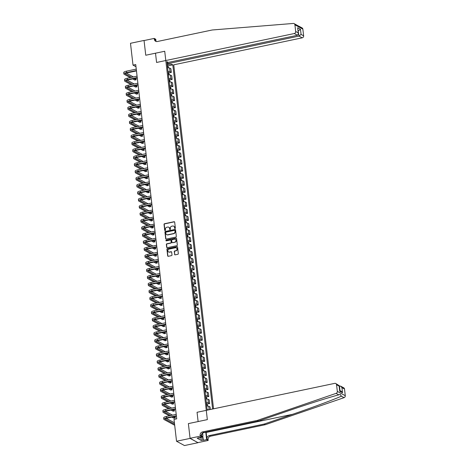 <?xml version="1.0" encoding="UTF-8"?>
<svg xmlns="http://www.w3.org/2000/svg" width="469" height="469" viewBox="0 0 469 469"><rect width="100%" height="100%" fill="white"/><g stroke="black" fill="none" stroke-linecap="round" stroke-linejoin="round"><path stroke-width="0.7" d="M175.031 228.509A0.405 0.369 -61.6 0 0 175.359 228.045L174.679 222.165A0.575 0.522 -61.6 0 0 174.087 221.726L164.508 223.736A0.575 0.522 -61.6 0 0 164.039 224.405L164.719 230.279A0.405 0.369 -61.6 0 0 165.135 230.59A0.405 0.369 -61.6 0 0 165.463 230.127L165.375 229.364A1.841 1.677 -61.6 0 1 166.876 227.236L167.673 227.066A1.841 1.677 -61.6 0 1 169.579 228.479L169.667 229.241A0.405 0.369 -61.6 0 0 170.083 229.552A0.405 0.369 -61.6 0 0 170.411 229.083L170.323 228.327A1.841 1.677 -61.6 0 1 171.824 226.199L172.621 226.029A1.841 1.677 -61.6 0 1 174.527 227.442L174.615 228.204A0.405 0.369 -61.6 0 0 175.031 228.509M174.568 254.409A0.575 0.522 -61.6 0 0 175.166 254.849L177.851 254.286A0.575 0.522 -61.6 0 0 178.32 253.623L177.563 247.093A0.575 0.522 -61.6 0 0 176.971 246.653L167.392 248.664A0.575 0.522 -61.6 0 0 166.923 249.326L167.679 255.857A0.575 0.522 -61.6 0 0 168.277 256.297L171.519 255.617A0.575 0.522 -61.6 0 0 171.988 254.954L171.666 252.158A0.575 0.522 -61.6 0 0 171.068 251.718L169.461 252.052A1.542 1.401 -61.6 0 1 167.884 250.382A1.542 1.401 -61.6 0 1 169.116 249.092L175.424 247.773A1.542 1.401 -61.6 0 1 176.995 249.444A1.542 1.401 -61.6 0 1 175.764 250.727L174.714 250.95A0.575 0.522 -61.6 0 0 174.245 251.619L174.785 254.526A0.575 0.522 -61.6 0 0 174.943 254.849M341.936 387.623L340.635 386.139L343.713 387.804A1.759 1.6 118.4 0 1 344.504 389.012L341.936 387.623L342.528 392.752L339.714 391.234L339.122 386.104L336.554 384.715A1.759 1.6 -61.6 0 0 334.731 383.366L197.056 412.286L198.129 421.561L188.374 423.607L190.086 438.404L176.537 441.253L184.487 445.55L198.035 442.701L190.074 438.292L188.374 423.607L207.345 419.626L164.725 51.256L145.753 55.236L155.509 53.19L156.582 62.459L294.256 33.539A1.759 1.6 -61.6 0 0 295.687 31.505L294.913 24.828A1.759 1.6 -61.6 0 0 293.295 23.45L212.228 29.987L157.35 41.512A2.931 2.667 118.4 0 1 154.313 39.267L154.219 38.417L144.053 40.557L145.753 55.236L144.042 40.44L130.488 43.289L133.014 65.132L135.981 66.733M176.537 441.253L174.011 419.409L176.719 418.84L135.729 64.564L133.014 65.132M175.863 237.079A0.575 0.522 -61.6 0 0 176.326 236.417L175.576 229.886A0.575 0.522 -61.6 0 0 174.978 229.447L165.399 231.457A0.575 0.522 -61.6 0 0 164.936 232.12L165.686 238.651A0.575 0.522 -61.6 0 0 166.284 239.09L175.863 237.079M176.567 238.487L177.323 245.017A0.575 0.522 -61.6 0 1 176.854 245.686L167.281 247.696A0.575 0.522 -61.6 0 1 166.683 247.251L166.36 244.46A0.575 0.522 -61.6 0 1 166.829 243.792L170.71 242.977A0.575 0.522 -61.6 0 0 171.179 242.315L170.968 240.462A0.575 0.522 -61.6 0 0 170.37 240.017L166.325 240.867A0.405 0.369 -61.6 0 1 165.915 240.427A0.405 0.369 -61.6 0 1 166.237 240.093L175.975 238.047A0.575 0.522 -61.6 0 1 176.567 238.487M213.547 408.821L173.747 64.822L302.206 37.837L298.993 36.101L298.12 30.819M167.058 63.163L168.183 62.371L166.888 61.668L207.204 410.152M168.031 65.865L172.791 64.863L171.496 64.159L167.204 64.417M172.791 64.863L212.615 409.021M190.086 438.404L198.035 442.701M168.465 64.153L168.394 63.538M168.846 72.912L171.332 72.39L170.909 68.726L169.608 68.023A2.345 0.598 173.4 0 0 167.603 67.858M169.661 79.959L172.146 79.437L171.724 75.773L170.423 75.069A2.345 0.598 173.4 0 0 168.418 74.905M170.476 87.005L172.961 86.478L172.539 82.814L171.238 82.116A2.345 0.598 173.4 0 0 169.233 81.952M171.291 94.052L173.776 93.524L173.354 89.86L172.053 89.163A2.345 0.598 173.4 0 0 170.048 88.999M172.105 101.093L174.591 100.571L174.169 96.907L172.868 96.204A2.345 0.598 173.4 0 0 170.863 96.045M172.92 108.14L175.406 107.618L174.984 103.954L173.682 103.25A2.345 0.598 173.4 0 0 171.677 103.092M173.735 115.186L176.221 114.665L175.799 111.001L174.497 110.297A2.345 0.598 173.4 0 0 172.492 110.139M174.55 122.233L177.042 121.711L176.614 118.047L175.318 117.344A2.345 0.598 173.4 0 0 173.307 117.186M175.365 129.28L177.857 128.758L177.429 125.094L176.133 124.391A2.345 0.598 173.4 0 0 174.122 124.232M176.18 136.327L178.671 135.805L178.243 132.141L176.948 131.437A2.345 0.598 173.4 0 0 174.937 131.279M176.995 143.373L179.486 142.852L179.058 139.187L177.763 138.484A2.345 0.598 173.4 0 0 175.752 138.32M177.81 150.42L180.301 149.898L179.873 146.234L178.578 145.531A2.345 0.598 173.4 0 0 176.573 145.367M178.625 157.467L181.116 156.939L180.694 153.275L179.393 152.577A2.345 0.598 173.4 0 0 177.388 152.413M179.439 164.508L181.931 163.986L181.509 160.322L180.207 159.618A2.345 0.598 173.4 0 0 178.202 159.46M180.254 171.554L182.746 171.033L182.324 167.369L181.022 166.665A2.345 0.598 173.4 0 0 179.017 166.507M181.075 178.601L183.561 178.079L183.139 174.415L181.837 173.712A2.345 0.598 173.4 0 0 179.832 173.553M181.89 185.648L184.376 185.126L183.954 181.462L182.652 180.758A2.345 0.598 173.4 0 0 180.647 180.6M182.705 192.695L185.191 192.173L184.768 188.509L183.467 187.805A2.345 0.598 173.4 0 0 181.462 187.647M183.52 199.741L186.005 199.219L185.583 195.555L184.282 194.852A2.345 0.598 173.4 0 0 182.277 194.694M184.335 206.788L186.82 206.266L186.398 202.602L185.097 201.899A2.345 0.598 173.4 0 0 183.092 201.734M185.149 213.835L187.635 213.313L187.213 209.649L185.912 208.945A2.345 0.598 173.4 0 0 183.907 208.781M185.964 220.881L188.45 220.354L188.028 216.69L186.726 215.992A2.345 0.598 173.4 0 0 184.722 215.828M186.779 227.928L189.271 227.401L188.843 223.736L187.541 223.033A2.345 0.598 173.4 0 0 185.536 222.875M187.594 234.969L190.086 234.447L189.658 230.783L188.362 230.08A2.345 0.598 173.4 0 0 186.351 229.921M188.409 242.016L190.901 241.494L190.473 237.83L189.177 237.126A2.345 0.598 173.4 0 0 187.166 236.968M189.224 249.062L191.715 248.541L191.288 244.877L189.992 244.173A2.345 0.598 173.4 0 0 187.981 244.015M190.039 256.109L192.53 255.587L192.102 251.923L190.807 251.22A2.345 0.598 173.4 0 0 188.796 251.062M190.854 263.156L193.345 262.634L192.923 258.97L191.622 258.267A2.345 0.598 173.4 0 0 189.617 258.108M191.669 270.203L194.16 269.681L193.738 266.017L192.437 265.313A2.345 0.598 173.4 0 0 190.432 265.149M192.483 277.249L194.975 276.728L194.553 273.064L193.251 272.36A2.345 0.598 173.4 0 0 191.246 272.196M193.298 284.296L195.79 283.768L195.368 280.104L194.066 279.407A2.345 0.598 173.4 0 0 192.061 279.243M194.119 291.343L196.605 290.815L196.183 287.151L194.881 286.453A2.345 0.598 173.4 0 0 192.876 286.289M194.934 298.384L197.42 297.862L196.998 294.198L195.696 293.494A2.345 0.598 173.4 0 0 193.691 293.336M195.749 305.43L198.235 304.909L197.812 301.245L196.511 300.541A2.345 0.598 173.4 0 0 194.506 300.383M196.564 312.477L199.049 311.955L198.627 308.291L197.326 307.588A2.345 0.598 173.4 0 0 195.321 307.43M197.379 319.524L199.864 319.002L199.442 315.338L198.141 314.635A2.345 0.598 173.4 0 0 196.136 314.476M198.194 326.571L200.679 326.049L200.257 322.385L198.956 321.681A2.345 0.598 173.4 0 0 196.951 321.523M199.008 333.617L201.494 333.096L201.072 329.431L199.771 328.728A2.345 0.598 173.4 0 0 197.766 328.57M199.823 340.664L202.315 340.142L201.887 336.478L200.591 335.775A2.345 0.598 173.4 0 0 198.58 335.611M200.638 347.711L203.13 347.189L202.702 343.525L201.406 342.821A2.345 0.598 173.4 0 0 199.395 342.657M201.453 354.757L203.945 354.23L203.517 350.566L202.221 349.868A2.345 0.598 173.4 0 0 200.21 349.704M202.268 361.798L204.76 361.277L204.332 357.613L203.036 356.909A2.345 0.598 173.4 0 0 201.025 356.751M203.083 368.845L205.574 368.323L205.146 364.659L203.851 363.956A2.345 0.598 173.4 0 0 201.84 363.797M203.898 375.892L206.389 375.37L205.967 371.706L204.666 371.002A2.345 0.598 173.4 0 0 202.661 370.844M204.713 382.939L207.204 382.417L206.782 378.753L205.481 378.049A2.345 0.598 173.4 0 0 203.476 377.891M205.528 389.985L208.019 389.463L207.597 385.799L206.296 385.096A2.345 0.598 173.4 0 0 204.291 384.938M206.348 397.032L208.834 396.51L208.412 392.846L207.11 392.143A2.345 0.598 173.4 0 0 205.105 391.984M207.163 404.079L209.649 403.557L209.227 399.893L207.925 399.189A2.345 0.598 173.4 0 0 205.92 399.025M210.335 409.496L210.042 406.94L208.74 406.236A2.345 0.598 173.4 0 0 206.735 406.072M171.332 72.39L170.03 71.687A2.345 0.598 173.4 0 0 168.025 71.523M172.146 79.437L170.845 78.733A2.345 0.598 173.4 0 0 168.84 78.569M172.961 86.478L171.666 85.78A2.345 0.598 173.4 0 0 169.655 85.616M173.776 93.524L172.481 92.821A2.345 0.598 173.4 0 0 170.47 92.663M174.591 100.571L173.296 99.868A2.345 0.598 173.4 0 0 171.285 99.709M175.406 107.618L174.11 106.914A2.345 0.598 173.4 0 0 172.1 106.756M176.221 114.665L174.925 113.961A2.345 0.598 173.4 0 0 172.92 113.803M177.042 121.711L175.74 121.008A2.345 0.598 173.4 0 0 173.735 120.85M177.857 128.758L176.555 128.055A2.345 0.598 173.4 0 0 174.55 127.896M178.671 135.805L177.37 135.101A2.345 0.598 173.4 0 0 175.365 134.937M179.486 142.852L178.185 142.148A2.345 0.598 173.4 0 0 176.18 141.984M180.301 149.898L179 149.195A2.345 0.598 173.4 0 0 176.995 149.031M181.116 156.939L179.815 156.241A2.345 0.598 173.4 0 0 177.81 156.077M181.931 163.986L180.629 163.282A2.345 0.598 173.4 0 0 178.625 163.124M182.746 171.033L181.444 170.329A2.345 0.598 173.4 0 0 179.439 170.171M183.561 178.079L182.259 177.376A2.345 0.598 173.4 0 0 180.254 177.218M184.376 185.126L183.074 184.423A2.345 0.598 173.4 0 0 181.069 184.264M185.191 192.173L183.889 191.469A2.345 0.598 173.4 0 0 181.884 191.311M186.005 199.219L184.71 198.516A2.345 0.598 173.4 0 0 182.699 198.358M186.82 206.266L185.525 205.563A2.345 0.598 173.4 0 0 183.514 205.399M187.635 213.313L186.34 212.609A2.345 0.598 173.4 0 0 184.329 212.445M188.45 220.354L187.154 219.656A2.345 0.598 173.4 0 0 185.144 219.492M189.271 227.401L187.969 226.697A2.345 0.598 173.4 0 0 185.964 226.539M190.086 234.447L188.784 233.744A2.345 0.598 173.4 0 0 186.779 233.585M190.901 241.494L189.599 240.79A2.345 0.598 173.4 0 0 187.594 240.632M191.715 248.541L190.414 247.837A2.345 0.598 173.4 0 0 188.409 247.679M192.53 255.587L191.229 254.884A2.345 0.598 173.4 0 0 189.224 254.726M193.345 262.634L192.044 261.931A2.345 0.598 173.4 0 0 190.039 261.772M194.16 269.681L192.859 268.977A2.345 0.598 173.4 0 0 190.854 268.813M194.975 276.728L193.674 276.024A2.345 0.598 173.4 0 0 191.669 275.86M195.79 283.768L194.488 283.071A2.345 0.598 173.4 0 0 192.483 282.907M196.605 290.815L195.303 290.112A2.345 0.598 173.4 0 0 193.298 289.953M197.42 297.862L196.118 297.158A2.345 0.598 173.4 0 0 194.113 297M198.235 304.909L196.933 304.205A2.345 0.598 173.4 0 0 194.928 304.047M199.049 311.955L197.754 311.252A2.345 0.598 173.4 0 0 195.743 311.094M199.864 319.002L198.569 318.299A2.345 0.598 173.4 0 0 196.558 318.14M200.679 326.049L199.384 325.345A2.345 0.598 173.4 0 0 197.373 325.187M201.494 333.096L200.199 332.392A2.345 0.598 173.4 0 0 198.188 332.228M202.315 340.142L201.013 339.439A2.345 0.598 173.4 0 0 199.008 339.275M203.13 347.189L201.828 346.485A2.345 0.598 173.4 0 0 199.823 346.321M203.945 354.23L202.643 353.532A2.345 0.598 173.4 0 0 200.638 353.368M204.76 361.277L203.458 360.573A2.345 0.598 173.4 0 0 201.453 360.415M205.574 368.323L204.273 367.62A2.345 0.598 173.4 0 0 202.268 367.462M206.389 375.37L205.088 374.667A2.345 0.598 173.4 0 0 203.083 374.508M207.204 382.417L205.903 381.713A2.345 0.598 173.4 0 0 203.898 381.555M208.019 389.463L206.718 388.76A2.345 0.598 173.4 0 0 204.713 388.602M208.834 396.51L207.533 395.807A2.345 0.598 173.4 0 0 205.528 395.648M209.649 403.557L208.347 402.853A2.345 0.598 173.4 0 0 206.342 402.689M208.893 409.8A2.345 0.598 173.4 0 0 207.157 409.736M174.914 228.514A0.405 0.369 -61.6 0 1 174.831 228.321L174.744 227.559A1.841 1.677 -61.6 0 0 173.806 226.24M168.858 227.277A1.841 1.677 -61.6 0 1 169.796 228.596L169.884 229.359A0.405 0.369 -61.6 0 0 169.966 229.558M174.521 221.843A0.575 0.522 -61.6 0 0 174.298 221.843L164.725 223.854A0.575 0.522 -61.6 0 0 164.256 224.516L164.936 230.396A0.405 0.369 -61.6 0 0 165.018 230.596M175.418 229.564A0.575 0.522 -61.6 0 0 175.195 229.558L165.616 231.575A0.575 0.522 -61.6 0 0 165.147 232.237L165.903 238.768A0.575 0.522 -61.6 0 0 166.061 239.09M174.902 230.648A0.405 0.369 -61.6 0 0 174.48 230.343L166.079 232.108A0.405 0.369 -61.6 0 0 165.75 232.571L165.838 233.374A1.841 1.677 -61.6 0 0 167.75 234.787L173.495 233.58A1.841 1.677 -61.6 0 0 174.99 231.452L175.113 230.766A0.405 0.369 -61.6 0 0 174.814 230.455M166.776 234.693A1.841 1.677 -61.6 0 0 167.961 234.905L167.75 234.787M175.113 230.766L175.207 231.569A1.841 1.677 -61.6 0 1 173.712 233.697L167.961 234.905M170.81 240.14A0.575 0.522 -61.6 0 1 171.179 240.574L171.396 242.432A0.575 0.522 -61.6 0 1 170.927 243.094L167.046 243.909A0.575 0.522 -61.6 0 0 166.577 244.578L166.9 247.368A0.575 0.522 -61.6 0 0 167.058 247.691M176.408 238.164A0.575 0.522 -61.6 0 0 176.186 238.164L166.454 240.21A0.405 0.369 -61.6 0 0 166.208 240.873M174.744 242.133A1.542 1.401 -61.6 0 0 175.306 239.296A1.542 1.401 -61.6 0 0 174.398 239.172L172.182 239.636A0.575 0.522 -61.6 0 0 171.713 240.304L171.924 242.156A0.575 0.522 -61.6 0 0 172.522 242.596L174.955 242.25A1.542 1.401 -61.6 0 0 175.406 239.36M172.299 242.596A0.575 0.522 -61.6 0 0 172.739 242.713L172.522 242.596M174.955 242.25L172.739 242.713M176.432 247.96A1.542 1.401 -61.6 0 1 175.981 250.845L174.931 251.067A0.575 0.522 -61.6 0 0 174.462 251.73L174.785 254.526M168.664 251.982A1.542 1.401 -61.6 0 0 169.672 252.17L169.461 252.052M171.507 251.835A0.575 0.522 -61.6 0 0 171.285 251.835L169.672 252.17M177.405 246.77A0.575 0.522 -61.6 0 0 177.182 246.77L167.609 248.781A0.575 0.522 -61.6 0 0 167.14 249.444L167.896 255.974A0.575 0.522 -61.6 0 0 168.054 256.297M168.459 67.829L167.796 65.49A1.554 0.393 173.4 0 0 167.316 65.361M167.796 65.49L168.066 67.829M167.515 67.108A1.554 0.393 -6.6 0 1 167.755 67.143L167.679 66.469A1.554 0.393 173.4 0 0 167.439 66.434M130.271 77.59L124.191 74.301A4.403 1.12 -6.6 0 1 123.886 73.955L123.722 72.543A4.403 1.12 -6.6 0 1 126.483 71.165L136.256 69.113M123.886 73.955A4.403 1.12 -6.6 0 1 126.648 72.578L136.415 70.526M136.461 70.919L127.181 72.865A2.931 0.745 173.4 0 0 125.346 73.785A2.931 0.745 173.4 0 0 125.545 74.02L131.625 77.303M134.087 78.634L136.168 79.759L135.846 78.264M126.302 73.105L133.384 76.934M136.168 79.759L134.814 80.047L132.733 78.921M294.127 23.62L298.864 26.258M167.134 63.802L298.993 36.101L301.069 34.419L303.636 35.802L302.863 29.125L294.913 24.828M154.219 38.417L155.772 39.261L156.001 41.213M168.054 62.465L297.469 35.275L294.256 33.539M299.075 26.299L302.077 27.917A1.759 1.6 118.4 0 1 302.863 29.125M303.636 35.802A1.759 1.6 118.4 0 1 302.206 37.837M156.265 41.512A2.931 2.667 118.4 0 1 155.491 39.9L154.313 39.267M298.143 31.024L300.477 29.289L301.069 34.419M295.687 31.505L298.255 32.894L298.442 33.61L297.469 35.275M298.255 32.894L297.663 27.765L298.442 33.61M344.504 389.012L345.278 395.689A1.759 1.6 118.4 0 1 344.047 397.665L265.354 424.691L264.176 424.058L209.297 435.584A2.931 2.667 -61.6 0 0 206.911 438.972L206.161 432.465A7.639 2.521 78.1 0 0 206.108 432.055M264.176 424.058L292.533 414.32C312.506 407.491 333.846 399.565 341.332 396.199L340.242 394.388L338.806 394.834C329.525 397.231 306.843 404.425 286.94 411.29L258.577 421.033L203.698 432.559A2.931 2.667 -61.6 0 0 201.312 435.947L200.14 435.314L200.234 436.158L190.074 438.292M258.577 421.033L257.405 420.394L202.52 431.926A2.931 2.667 -61.6 0 0 200.14 435.314M265.354 424.691L210.47 436.223A2.931 2.667 -61.6 0 0 208.089 439.611L208.183 440.455L198.024 442.589M336.554 384.715L337.328 391.392L345.278 395.689M338.806 394.834L336.097 393.368L257.405 420.394M202.778 435.848L203.294 440.315L202.948 440.127L202.497 436.182M198.774 437.636L197.179 438.228L201.324 440.467L202.948 440.127M198.803 437.888L201.793 437.002L200.234 436.158M208.183 440.455L206.63 439.611L205.78 432.26A6.601 2.175 78.1 0 0 205.762 432.125M203.294 440.315L206.63 439.611M339.216 385.981L340.635 386.139M201.506 434.493L201.793 437.002M336.097 393.368A1.759 1.6 -61.6 0 0 337.328 391.392M201.324 440.467L201.002 437.683M342.528 392.752L341.233 391.269L339.732 390.46M339.714 391.234L339.181 385.665L335.769 383.507M339.122 386.104L339.181 385.665M169.274 74.876L168.6 72.519A1.554 0.393 173.4 0 0 168.131 72.408M168.33 74.155A1.554 0.393 -6.6 0 1 168.57 74.19L168.494 73.516A1.554 0.393 173.4 0 0 168.254 73.481M170.089 81.917L169.415 79.566A1.554 0.393 173.4 0 0 168.946 79.454M169.145 81.201A1.554 0.393 -6.6 0 1 169.385 81.237L169.309 80.562A1.554 0.393 173.4 0 0 169.069 80.527M170.904 88.963L170.229 86.607A1.554 0.393 173.4 0 0 169.76 86.501M169.96 88.248A1.554 0.393 -6.6 0 1 170.206 88.283L170.124 87.609A1.554 0.393 173.4 0 0 169.884 87.574M131.085 84.637L125.006 81.348A4.403 1.12 -6.6 0 1 124.701 81.002L124.537 79.589A4.403 1.12 -6.6 0 1 127.298 78.212L137.071 76.16M124.701 81.002A4.403 1.12 -6.6 0 1 127.462 79.624L137.235 77.573M137.276 77.965L127.996 79.912A2.931 0.745 173.4 0 0 126.161 80.832A2.931 0.745 173.4 0 0 126.36 81.061L132.44 84.35M134.902 85.68L136.983 86.806L136.661 85.311M127.117 80.152L134.198 83.98M136.983 86.806L135.629 87.093L133.548 85.968M131.9 91.684L125.821 88.395A4.403 1.12 -6.6 0 1 125.516 88.043L125.352 86.636A4.403 1.12 -6.6 0 1 128.113 85.258L137.886 83.206M125.516 88.043A4.403 1.12 -6.6 0 1 128.277 86.671L138.05 84.613M138.091 85.012L128.811 86.958A2.931 0.745 173.4 0 0 126.976 87.879A2.931 0.745 173.4 0 0 127.175 88.108L133.255 91.396M135.717 92.727L137.804 93.853L137.476 92.358M127.931 87.199L135.019 91.027M137.804 93.853L136.444 94.14L134.363 93.009M132.715 98.725L126.636 95.442A4.403 1.12 -6.6 0 1 126.331 95.09L126.167 93.683A4.403 1.12 -6.6 0 1 128.928 92.305L138.701 90.253M126.331 95.09A4.403 1.12 -6.6 0 1 129.092 93.718L138.865 91.66M138.906 92.059L129.632 94.005A2.931 0.745 173.4 0 0 127.791 94.926A2.931 0.745 173.4 0 0 127.99 95.154L134.07 98.443M136.532 99.774L138.619 100.899L138.291 99.405M128.746 94.24L135.834 98.074M138.619 100.899L137.259 101.187L135.178 100.055M171.718 96.01L171.044 93.653A1.554 0.393 173.4 0 0 170.575 93.548M170.775 95.295A1.554 0.393 -6.6 0 1 171.021 95.33L170.939 94.656A1.554 0.393 173.4 0 0 170.698 94.621M133.53 105.771L127.451 102.488A4.403 1.12 -6.6 0 1 127.146 102.136L126.982 100.729A4.403 1.12 -6.6 0 1 129.743 99.352L139.516 97.3M127.146 102.136A4.403 1.12 -6.6 0 1 129.907 100.759L139.68 98.707M139.721 99.1L130.446 101.052A2.931 0.745 173.4 0 0 128.606 101.972A2.931 0.745 173.4 0 0 128.811 102.201L134.89 105.49M137.347 106.821L139.434 107.946L139.105 106.451M129.561 101.286L136.649 105.12M139.434 107.946L138.079 108.228L135.992 107.102M201.582 435.144A3.811 1.26 78.1 0 0 201.992 434.024A3.811 1.26 78.1 0 0 202.022 433.596M202.626 433.034L202.93 435.666L201.271 437.624L199.102 438.075L198.844 437.618M201.271 437.624L201.013 437.167M172.533 103.057L171.859 100.7A1.554 0.393 173.4 0 0 171.39 100.595M171.59 102.342A1.554 0.393 -6.6 0 1 171.836 102.377L171.754 101.703A1.554 0.393 173.4 0 0 171.513 101.667M134.345 112.818L128.266 109.535A4.403 1.12 -6.6 0 1 127.961 109.183L127.797 107.776A4.403 1.12 -6.6 0 1 130.558 106.399L140.331 104.347M127.961 109.183A4.403 1.12 -6.6 0 1 130.722 107.806L140.495 105.754M140.542 106.146L131.261 108.099A2.931 0.745 173.4 0 0 129.421 109.013A2.931 0.745 173.4 0 0 129.626 109.248L135.705 112.537M138.162 113.867L140.249 114.993L139.92 113.498M130.376 108.333L137.464 112.167M140.249 114.993L138.894 115.274L136.807 114.149M173.348 110.104L172.674 107.747A1.554 0.393 173.4 0 0 172.205 107.641M172.404 109.388A1.554 0.393 -6.6 0 1 172.651 109.424L172.569 108.744A1.554 0.393 173.4 0 0 172.328 108.708M135.166 119.865L129.086 116.576A4.403 1.12 -6.6 0 1 128.776 116.23L128.617 114.823A4.403 1.12 -6.6 0 1 131.373 113.445L141.146 111.393M128.776 116.23A4.403 1.12 -6.6 0 1 131.537 114.852L141.31 112.8M141.357 113.193L132.076 115.145A2.931 0.745 173.4 0 0 130.235 116.06A2.931 0.745 173.4 0 0 130.441 116.294L136.52 119.583M138.976 120.908L141.063 122.04L140.735 120.539M131.191 115.38L138.279 119.214M141.063 122.04L139.709 122.321L137.622 121.195M174.163 117.15L173.489 114.794A1.554 0.393 173.4 0 0 173.02 114.688M173.219 116.435A1.554 0.393 -6.6 0 1 173.466 116.47L173.383 115.79A1.554 0.393 173.4 0 0 173.143 115.755M135.981 126.911L129.901 123.623A4.403 1.12 -6.6 0 1 129.591 123.277L129.432 121.87A4.403 1.12 -6.6 0 1 132.188 120.492L141.96 118.44M129.591 123.277A4.403 1.12 -6.6 0 1 132.352 121.899L142.125 119.847M142.171 120.24L132.891 122.192A2.931 0.745 173.4 0 0 131.05 123.107A2.931 0.745 173.4 0 0 131.256 123.341L137.335 126.63M139.791 127.955L141.878 129.086L141.55 127.586M132.006 122.427L139.094 126.255M141.878 129.086L140.524 129.368L138.437 128.242M174.978 124.197L174.304 121.84A1.554 0.393 173.4 0 0 173.835 121.735M174.04 123.482A1.554 0.393 -6.6 0 1 174.28 123.517L174.198 122.837A1.554 0.393 173.4 0 0 173.958 122.802M136.796 133.958L130.716 130.669A4.403 1.12 -6.6 0 1 130.405 130.323L130.247 128.911A4.403 1.12 -6.6 0 1 133.003 127.539L142.775 125.481M130.405 130.323A4.403 1.12 -6.6 0 1 133.167 128.946L142.939 126.894M142.986 127.287L133.706 129.239A2.931 0.745 173.4 0 0 131.865 130.153A2.931 0.745 173.4 0 0 132.07 130.388L138.15 133.671M140.606 135.002L142.693 136.133L142.365 134.632M132.821 129.473L139.909 133.302M142.693 136.133L141.339 136.415L139.252 135.289M175.799 131.244L175.119 128.887A1.554 0.393 173.4 0 0 174.65 128.776M174.855 130.523A1.554 0.393 -6.6 0 1 175.095 130.558L175.019 129.884A1.554 0.393 173.4 0 0 174.773 129.849M137.61 141.005L131.531 137.716A4.403 1.12 -6.6 0 1 131.226 137.37L131.062 135.957A4.403 1.12 -6.6 0 1 133.817 134.58L143.59 132.528M131.226 137.37A4.403 1.12 -6.6 0 1 133.982 135.992L143.754 133.941M143.801 134.333L134.521 136.28A2.931 0.745 173.4 0 0 132.68 137.2A2.931 0.745 173.4 0 0 132.885 137.435L138.965 140.718M141.421 142.048L143.508 143.174L143.186 141.679M133.636 136.52L140.723 140.348M143.508 143.174L142.154 143.461L140.067 142.336M176.614 138.291L175.934 135.934A1.554 0.393 173.4 0 0 175.465 135.822M175.67 137.569A1.554 0.393 -6.6 0 1 175.91 137.605L175.834 136.93A1.554 0.393 173.4 0 0 175.588 136.895M138.425 148.052L132.346 144.763A4.403 1.12 -6.6 0 1 132.041 144.417L131.877 143.004A4.403 1.12 -6.6 0 1 134.638 141.626L144.405 139.574M132.041 144.417A4.403 1.12 -6.6 0 1 134.796 143.039L144.569 140.987M144.616 141.38L135.336 143.326A2.931 0.745 173.4 0 0 133.495 144.247A2.931 0.745 173.4 0 0 133.7 144.475L139.78 147.764M142.236 149.095L144.323 150.221L144.001 148.726M134.451 143.567L141.538 147.395M144.323 150.221L142.969 150.508L140.882 149.382M177.429 145.337L176.766 142.998A1.554 0.393 173.4 0 0 176.28 142.869M176.766 142.998L177.036 145.337M176.485 144.616A1.554 0.393 -6.6 0 1 176.725 144.651L176.649 143.977A1.554 0.393 173.4 0 0 176.403 143.942M139.24 155.098L133.161 151.809A4.403 1.12 -6.6 0 1 132.856 151.464L132.692 150.051A4.403 1.12 -6.6 0 1 135.453 148.673L145.22 146.621M132.856 151.464A4.403 1.12 -6.6 0 1 135.611 150.086L145.384 148.034M145.431 148.427L136.151 150.373A2.931 0.745 173.4 0 0 134.31 151.294A2.931 0.745 173.4 0 0 134.515 151.522L140.594 154.811M143.057 156.142L145.138 157.267L144.815 155.772M135.271 150.613L142.353 154.442M145.138 157.267L143.784 157.555L141.697 156.423M178.243 152.378L177.563 150.027A1.554 0.393 173.4 0 0 177.094 149.916M177.3 151.663A1.554 0.393 -6.6 0 1 177.54 151.698L177.464 151.024A1.554 0.393 173.4 0 0 177.218 150.989M140.055 162.145L133.976 158.856A4.403 1.12 -6.6 0 1 133.671 158.504L133.507 157.097A4.403 1.12 -6.6 0 1 136.268 155.72L146.035 153.668M133.671 158.504A4.403 1.12 -6.6 0 1 136.426 157.133L146.199 155.075M146.246 155.474L136.966 157.42A2.931 0.745 173.4 0 0 135.125 158.34A2.931 0.745 173.4 0 0 135.33 158.569L141.409 161.858M143.872 163.189L145.953 164.314L145.63 162.819M136.086 157.654L143.168 161.488M145.953 164.314L144.599 164.601L142.512 163.47M179.058 159.425L178.384 157.068A1.554 0.393 173.4 0 0 177.909 156.963M178.114 158.71A1.554 0.393 -6.6 0 1 178.355 158.745L178.279 158.071A1.554 0.393 173.4 0 0 178.032 158.035M140.87 169.186L134.791 165.903A4.403 1.12 -6.6 0 1 134.486 165.551L134.322 164.144A4.403 1.12 -6.6 0 1 137.083 162.766L146.85 160.715M134.486 165.551A4.403 1.12 -6.6 0 1 137.247 164.173L147.014 162.122M147.061 162.514L137.78 164.467A2.931 0.745 173.4 0 0 135.94 165.387A2.931 0.745 173.4 0 0 136.145 165.616L142.224 168.904M144.687 170.235L146.768 171.361L146.445 169.866M136.901 164.701L143.983 168.535M146.768 171.361L145.413 171.648L143.332 170.517M179.873 166.472L179.199 164.115A1.554 0.393 173.4 0 0 178.724 164.009M178.929 165.756A1.554 0.393 -6.6 0 1 179.17 165.792L179.094 165.117A1.554 0.393 173.4 0 0 178.853 165.082M141.685 176.233L135.605 172.95A4.403 1.12 -6.6 0 1 135.301 172.598L135.136 171.191A4.403 1.12 -6.6 0 1 137.898 169.813L147.671 167.761M135.301 172.598A4.403 1.12 -6.6 0 1 138.062 171.22L147.829 169.168M147.876 169.561L138.595 171.513A2.931 0.745 173.4 0 0 136.755 172.428A2.931 0.745 173.4 0 0 136.96 172.662L143.039 175.951M145.501 177.282L147.583 178.408L147.26 176.913M137.716 171.748L144.798 175.582M147.583 178.408L146.228 178.689L144.147 177.563M180.688 173.518L180.014 171.162A1.554 0.393 173.4 0 0 179.539 171.056M179.744 172.803A1.554 0.393 -6.6 0 1 179.985 172.838L179.908 172.158A1.554 0.393 173.4 0 0 179.668 172.123M142.5 183.279L136.42 179.996A4.403 1.12 -6.6 0 1 136.116 179.645L135.951 178.238A4.403 1.12 -6.6 0 1 138.713 176.86L148.485 174.808M136.116 179.645A4.403 1.12 -6.6 0 1 138.877 178.267L148.644 176.215M148.691 176.608L139.41 178.56A2.931 0.745 173.4 0 0 137.569 179.475A2.931 0.745 173.4 0 0 137.775 179.709L143.854 182.998M146.316 184.329L148.397 185.454L148.075 183.954M138.531 178.795L145.613 182.629M148.397 185.454L147.043 185.736L144.962 184.61M181.503 180.565L180.841 178.226A1.554 0.393 173.4 0 0 180.36 178.103M180.841 178.226L181.11 180.571M180.559 179.85A1.554 0.393 -6.6 0 1 180.799 179.885L180.723 179.205A1.554 0.393 173.4 0 0 180.483 179.17M143.315 190.326L137.235 187.037A4.403 1.12 -6.6 0 1 136.93 186.691L136.766 185.284A4.403 1.12 -6.6 0 1 139.528 183.907L149.3 181.855M136.93 186.691A4.403 1.12 -6.6 0 1 139.692 185.314L149.459 183.262M149.505 183.655L140.225 185.607A2.931 0.745 173.4 0 0 138.39 186.521A2.931 0.745 173.4 0 0 138.59 186.756L144.669 190.045M147.131 191.37L149.212 192.501L148.89 191M139.346 185.841L146.428 189.669M149.212 192.501L147.858 192.782L145.777 191.657M182.318 187.612L181.644 185.255A1.554 0.393 173.4 0 0 181.175 185.149M181.374 186.897A1.554 0.393 -6.6 0 1 181.614 186.932L181.538 186.252A1.554 0.393 173.4 0 0 181.298 186.216M144.13 197.373L138.05 194.084A4.403 1.12 -6.6 0 1 137.745 193.738L137.581 192.331A4.403 1.12 -6.6 0 1 140.342 190.953L150.115 188.901M137.745 193.738A4.403 1.12 -6.6 0 1 140.507 192.36L150.279 190.308M150.32 190.701L141.04 192.653A2.931 0.745 173.4 0 0 139.205 193.568A2.931 0.745 173.4 0 0 139.404 193.803L145.484 197.086M147.946 198.416L150.027 199.548L149.705 198.047M140.161 192.888L147.248 196.716M150.027 199.548L148.673 199.829L146.592 198.704M183.133 194.658L182.459 192.302A1.554 0.393 173.4 0 0 181.99 192.19M182.189 193.943A1.554 0.393 -6.6 0 1 182.429 193.973L182.353 193.298A1.554 0.393 173.4 0 0 182.113 193.263M144.944 204.42L138.865 201.131A4.403 1.12 -6.6 0 1 138.56 200.785L138.396 199.372A4.403 1.12 -6.6 0 1 141.157 198L150.93 195.942M138.56 200.785A4.403 1.12 -6.6 0 1 141.321 199.407L151.094 197.355M151.135 197.748L141.855 199.694A2.931 0.745 173.4 0 0 140.02 200.615A2.931 0.745 173.4 0 0 140.219 200.849L146.299 204.132M148.761 205.463L150.848 206.589L150.52 205.094M140.976 199.935L148.063 203.763M150.848 206.589L149.488 206.876L147.407 205.75M183.948 201.705L183.273 199.348A1.554 0.393 173.4 0 0 182.804 199.237M183.004 200.984A1.554 0.393 -6.6 0 1 183.25 201.019L183.168 200.345A1.554 0.393 173.4 0 0 182.928 200.31M145.759 211.466L139.68 208.177A4.403 1.12 -6.6 0 1 139.375 207.831L139.211 206.419A4.403 1.12 -6.6 0 1 141.972 205.041L151.745 202.989M139.375 207.831A4.403 1.12 -6.6 0 1 142.136 206.454L151.909 204.402M151.95 204.795L142.676 206.741A2.931 0.745 173.4 0 0 140.835 207.661A2.931 0.745 173.4 0 0 141.034 207.896L147.114 211.179M149.576 212.51L151.663 213.635L151.335 212.14M141.79 206.981L148.878 210.81M151.663 213.635L150.303 213.923L148.222 212.797M184.763 208.752L184.088 206.395A1.554 0.393 173.4 0 0 183.619 206.284M183.819 208.031A1.554 0.393 -6.6 0 1 184.065 208.066L183.983 207.392A1.554 0.393 173.4 0 0 183.742 207.357M146.574 218.513L140.495 215.224A4.403 1.12 -6.6 0 1 140.19 214.878L140.026 213.465A4.403 1.12 -6.6 0 1 142.787 212.088L152.56 210.036M140.19 214.878A4.403 1.12 -6.6 0 1 142.951 213.501L152.724 211.449M152.765 211.841L143.491 213.788A2.931 0.745 173.4 0 0 141.65 214.708A2.931 0.745 173.4 0 0 141.855 214.937L147.934 218.226M150.391 219.556L152.478 220.682L152.149 219.187M142.605 214.028L149.693 217.856M152.478 220.682L151.124 220.969L149.036 219.844M185.577 215.793L184.915 213.459A1.554 0.393 173.4 0 0 184.434 213.331M184.915 213.459L185.185 215.799M184.634 215.078A1.554 0.393 -6.6 0 1 184.88 215.113L184.798 214.439A1.554 0.393 173.4 0 0 184.557 214.403M147.389 225.56L141.31 222.271A4.403 1.12 -6.6 0 1 141.005 221.919L140.847 220.512A4.403 1.12 -6.6 0 1 143.602 219.134L153.375 217.083M141.005 221.919A4.403 1.12 -6.6 0 1 143.766 220.547L153.539 218.49M153.586 218.888L144.305 220.835A2.931 0.745 173.4 0 0 142.465 221.755A2.931 0.745 173.4 0 0 142.67 221.984L148.749 225.272M151.206 226.603L153.293 227.729L152.964 226.234M143.42 221.069L150.508 224.903M153.293 227.729L151.938 228.016L149.851 226.885M186.392 222.839L185.718 220.483A1.554 0.393 173.4 0 0 185.249 220.377M185.448 222.124A1.554 0.393 -6.6 0 1 185.695 222.159L185.613 221.485A1.554 0.393 173.4 0 0 185.372 221.45M148.21 232.601L142.13 229.318A4.403 1.12 -6.6 0 1 141.82 228.966L141.661 227.559A4.403 1.12 -6.6 0 1 144.417 226.181L154.19 224.129M141.82 228.966A4.403 1.12 -6.6 0 1 144.581 227.588L154.354 225.536M154.401 225.929L145.12 227.881A2.931 0.745 173.4 0 0 143.28 228.802A2.931 0.745 173.4 0 0 143.485 229.03L149.564 232.319M152.02 233.65L154.108 234.776L153.779 233.281M144.235 228.116L151.323 231.95M154.108 234.776L152.753 235.063L150.666 233.931M187.207 229.886L186.533 227.529A1.554 0.393 173.4 0 0 186.064 227.424M186.263 229.171A1.554 0.393 -6.6 0 1 186.51 229.206L186.428 228.532A1.554 0.393 173.4 0 0 186.187 228.497M149.025 239.647L142.945 236.364A4.403 1.12 -6.6 0 1 142.635 236.013L142.476 234.606A4.403 1.12 -6.6 0 1 145.232 233.228L155.005 231.176M142.635 236.013A4.403 1.12 -6.6 0 1 145.396 234.635L155.169 232.583M155.216 232.976L145.935 234.928A2.931 0.745 173.4 0 0 144.094 235.843A2.931 0.745 173.4 0 0 144.3 236.077L150.379 239.366M152.835 240.697L154.922 241.822L154.594 240.327M145.05 235.162L152.138 238.997M154.922 241.822L153.568 242.104L151.481 240.978M188.022 236.933L187.348 234.576A1.554 0.393 173.4 0 0 186.879 234.471M187.084 236.218A1.554 0.393 -6.6 0 1 187.324 236.253L187.248 235.573A1.554 0.393 173.4 0 0 187.002 235.538M149.84 246.694L143.76 243.411A4.403 1.12 -6.6 0 1 143.455 243.059L143.291 241.652A4.403 1.12 -6.6 0 1 146.047 240.275L155.819 238.223M143.455 243.059A4.403 1.12 -6.6 0 1 146.211 241.682L155.984 239.63M156.03 240.022L146.75 241.975A2.931 0.745 173.4 0 0 144.909 242.889A2.931 0.745 173.4 0 0 145.114 243.124L151.194 246.413M153.65 247.743L155.737 248.869L155.415 247.368M145.865 242.209L152.953 246.043M155.737 248.869L154.383 249.15L152.296 248.025M188.843 243.98L188.163 241.623A1.554 0.393 173.4 0 0 187.694 241.517M187.899 243.264A1.554 0.393 -6.6 0 1 188.139 243.3L188.063 242.62A1.554 0.393 173.4 0 0 187.817 242.584M150.655 253.741L144.575 250.452A4.403 1.12 -6.6 0 1 144.27 250.106L144.106 248.699A4.403 1.12 -6.6 0 1 146.867 247.321L156.634 245.269M144.27 250.106A4.403 1.12 -6.6 0 1 147.026 248.728L156.798 246.676M156.845 247.069L147.565 249.021A2.931 0.745 173.4 0 0 145.724 249.936A2.931 0.745 173.4 0 0 145.929 250.17L152.009 253.459M154.465 254.784L156.552 255.916L156.23 254.415M146.68 249.256L153.768 253.09M156.552 255.916L155.198 256.197L153.111 255.072M189.658 251.026L188.978 248.67A1.554 0.393 173.4 0 0 188.509 248.564M188.714 250.311A1.554 0.393 -6.6 0 1 188.954 250.346L188.878 249.666A1.554 0.393 173.4 0 0 188.632 249.631M151.469 260.787L145.39 257.499A4.403 1.12 -6.6 0 1 145.085 257.153L144.921 255.746A4.403 1.12 -6.6 0 1 147.682 254.368L157.449 252.316M145.085 257.153A4.403 1.12 -6.6 0 1 147.841 255.775L157.613 253.723M157.66 254.116L148.38 256.068A2.931 0.745 173.4 0 0 146.539 256.983A2.931 0.745 173.4 0 0 146.744 257.217L152.824 260.5M155.286 261.831L157.367 262.962L157.045 261.462M147.501 256.303L154.582 260.131M157.367 262.962L156.013 263.244L153.926 262.118M190.473 258.073L189.81 255.734A1.554 0.393 173.4 0 0 189.324 255.605M189.81 255.734L190.08 258.079M189.529 257.358A1.554 0.393 -6.6 0 1 189.769 257.393L189.693 256.713A1.554 0.393 173.4 0 0 189.447 256.678M152.284 267.834L146.205 264.545A4.403 1.12 -6.6 0 1 145.9 264.199L145.736 262.787A4.403 1.12 -6.6 0 1 148.497 261.415L158.264 259.357M145.9 264.199A4.403 1.12 -6.6 0 1 148.655 262.822L158.428 260.77M158.475 261.163L149.195 263.109A2.931 0.745 173.4 0 0 147.354 264.029A2.931 0.745 173.4 0 0 147.559 264.264L153.639 267.547M156.101 268.878L158.182 270.003L157.86 268.508M148.315 263.349L155.397 267.178M158.182 270.003L156.828 270.291L154.741 269.165M191.288 265.12L190.607 262.763A1.554 0.393 173.4 0 0 190.138 262.652M190.344 264.399A1.554 0.393 -6.6 0 1 190.584 264.434L190.508 263.76A1.554 0.393 173.4 0 0 190.262 263.725M153.099 274.881L147.02 271.592A4.403 1.12 -6.6 0 1 146.715 271.246L146.551 269.833A4.403 1.12 -6.6 0 1 149.312 268.456L159.079 266.404M146.715 271.246A4.403 1.12 -6.6 0 1 149.476 269.868L159.243 267.817M159.29 268.209L150.01 270.156A2.931 0.745 173.4 0 0 148.169 271.076A2.931 0.745 173.4 0 0 148.374 271.311L154.453 274.594M156.916 275.924L158.997 277.05L158.674 275.555M149.13 270.396L156.212 274.224M158.997 277.05L157.643 277.337L155.556 276.212M192.102 272.167L191.44 269.827A1.554 0.393 173.4 0 0 190.953 269.698M191.44 269.827L191.71 272.167M191.159 271.445A1.554 0.393 -6.6 0 1 191.399 271.481L191.323 270.806A1.554 0.393 173.4 0 0 191.076 270.771M153.914 281.928L147.835 278.639A4.403 1.12 -6.6 0 1 147.53 278.293L147.366 276.88A4.403 1.12 -6.6 0 1 150.127 275.502L159.894 273.45M147.53 278.293A4.403 1.12 -6.6 0 1 150.291 276.915L160.058 274.863M160.105 275.256L150.825 277.202A2.931 0.745 173.4 0 0 148.984 278.123A2.931 0.745 173.4 0 0 149.189 278.352L155.268 281.64M157.731 282.971L159.812 284.097L159.489 282.602M149.945 277.443L157.027 281.271M159.812 284.097L158.458 284.384L156.376 283.258M192.917 279.207L192.243 276.857A1.554 0.393 173.4 0 0 191.768 276.745M191.973 278.492A1.554 0.393 -6.6 0 1 192.214 278.527L192.138 277.853A1.554 0.393 173.4 0 0 191.897 277.818M154.729 288.974L148.65 285.685A4.403 1.12 -6.6 0 1 148.345 285.34L148.181 283.927A4.403 1.12 -6.6 0 1 150.942 282.549L160.715 280.497M148.345 285.34A4.403 1.12 -6.6 0 1 151.106 283.962L160.873 281.904M160.92 282.303L151.639 284.249A2.931 0.745 173.4 0 0 149.799 285.17A2.931 0.745 173.4 0 0 150.004 285.398L156.083 288.687M158.545 290.018L160.627 291.143L160.304 289.649M150.76 284.49L157.842 288.318M160.627 291.143L159.272 291.431L157.191 290.299M193.732 286.254L193.058 283.897A1.554 0.393 173.4 0 0 192.583 283.792M192.788 285.539A1.554 0.393 -6.6 0 1 193.029 285.574L192.952 284.9A1.554 0.393 173.4 0 0 192.712 284.865M155.544 296.015L149.464 292.732A4.403 1.12 -6.6 0 1 149.16 292.38L148.995 290.973A4.403 1.12 -6.6 0 1 151.757 289.596L161.529 287.544M149.16 292.38A4.403 1.12 -6.6 0 1 151.921 291.009L161.688 288.951M161.735 289.35L152.454 291.296A2.931 0.745 173.4 0 0 150.613 292.216A2.931 0.745 173.4 0 0 150.819 292.445L156.898 295.734M159.36 297.065L161.442 298.19L161.119 296.695M151.575 291.53L158.657 295.364M161.442 298.19L160.087 298.477L158.006 297.346M194.547 293.301L193.885 290.968A1.554 0.393 173.4 0 0 193.404 290.839M193.885 290.968L194.154 293.307M193.603 292.586A1.554 0.393 -6.6 0 1 193.844 292.621L193.767 291.947A1.554 0.393 173.4 0 0 193.527 291.911M156.359 303.062L150.279 299.779A4.403 1.12 -6.6 0 1 149.974 299.427L149.81 298.02A4.403 1.12 -6.6 0 1 152.572 296.643L162.344 294.591M149.974 299.427A4.403 1.12 -6.6 0 1 152.736 298.05L162.503 295.998M162.55 296.39L153.269 298.343A2.931 0.745 173.4 0 0 151.434 299.263A2.931 0.745 173.4 0 0 151.634 299.492L157.713 302.781M160.175 304.111L162.256 305.237L161.934 303.742M152.39 298.577L159.472 302.411M162.256 305.237L160.902 305.518L158.821 304.393M195.362 300.348L194.688 297.991A1.554 0.393 173.4 0 0 194.219 297.885M194.418 299.632A1.554 0.393 -6.6 0 1 194.658 299.668L194.582 298.993A1.554 0.393 173.4 0 0 194.342 298.958M157.174 310.109L151.094 306.826A4.403 1.12 -6.6 0 1 150.789 306.474L150.625 305.067A4.403 1.12 -6.6 0 1 153.386 303.689L163.159 301.637M150.789 306.474A4.403 1.12 -6.6 0 1 153.551 305.096L163.323 303.044M163.364 303.437L154.084 305.389A2.931 0.745 173.4 0 0 152.249 306.304A2.931 0.745 173.4 0 0 152.448 306.538L158.528 309.827M160.99 311.158L163.077 312.284L162.749 310.789M153.205 305.624L160.292 309.458M163.077 312.284L161.717 312.565L159.636 311.439M196.177 307.394L195.503 305.038A1.554 0.393 173.4 0 0 195.034 304.932M195.233 306.679A1.554 0.393 -6.6 0 1 195.473 306.714L195.397 306.034A1.554 0.393 173.4 0 0 195.157 305.999M157.989 317.155L151.909 313.867A4.403 1.12 -6.6 0 1 151.604 313.521L151.44 312.114A4.403 1.12 -6.6 0 1 154.201 310.736L163.974 308.684M151.604 313.521A4.403 1.12 -6.6 0 1 154.365 312.143L164.138 310.091M164.179 310.484L154.905 312.436A2.931 0.745 173.4 0 0 153.064 313.351A2.931 0.745 173.4 0 0 153.263 313.585L159.343 316.874M161.805 318.199L163.892 319.33L163.564 317.83M154.02 312.671L161.107 316.505M163.892 319.33L162.532 319.612L160.451 318.486M196.992 314.441L196.318 312.084A1.554 0.393 173.4 0 0 195.849 311.979M196.048 313.726A1.554 0.393 -6.6 0 1 196.294 313.761L196.212 313.081A1.554 0.393 173.4 0 0 195.972 313.046M158.803 324.202L152.724 320.913A4.403 1.12 -6.6 0 1 152.419 320.567L152.255 319.16A4.403 1.12 -6.6 0 1 155.016 317.783L164.789 315.731M152.419 320.567A4.403 1.12 -6.6 0 1 155.18 319.19L164.953 317.138M164.994 317.531L155.72 319.483A2.931 0.745 173.4 0 0 153.879 320.397A2.931 0.745 173.4 0 0 154.084 320.632L160.163 323.921M162.62 325.246L164.707 326.377L164.379 324.876M154.834 319.717L161.922 323.546M164.707 326.377L163.347 326.659L161.266 325.533M197.807 321.488L197.132 319.131A1.554 0.393 173.4 0 0 196.663 319.026M196.863 320.773A1.554 0.393 -6.6 0 1 197.109 320.808L197.027 320.128A1.554 0.393 173.4 0 0 196.787 320.093M159.618 331.249L153.539 327.96A4.403 1.12 -6.6 0 1 153.234 327.614L153.07 326.201A4.403 1.12 -6.6 0 1 155.831 324.829L165.604 322.772M153.234 327.614A4.403 1.12 -6.6 0 1 155.995 326.236L165.768 324.185M165.815 324.577L156.535 326.53A2.931 0.745 173.4 0 0 154.694 327.444A2.931 0.745 173.4 0 0 154.899 327.679L160.978 330.962M163.435 332.292L165.522 333.424L165.194 331.923M155.649 326.764L162.737 330.592M165.522 333.424L164.168 333.705L162.081 332.58M198.622 328.535L197.959 326.195A1.554 0.393 173.4 0 0 197.478 326.066M197.959 326.195L198.229 328.535M197.678 327.813A1.554 0.393 -6.6 0 1 197.924 327.849L197.842 327.174A1.554 0.393 173.4 0 0 197.601 327.139M160.433 338.296L154.36 335.007A4.403 1.12 -6.6 0 1 154.049 334.661L153.891 333.248A4.403 1.12 -6.6 0 1 156.646 331.876L166.419 329.818M154.049 334.661A4.403 1.12 -6.6 0 1 156.81 333.283L166.583 331.231M166.63 331.624L157.35 333.57A2.931 0.745 173.4 0 0 155.509 334.491A2.931 0.745 173.4 0 0 155.714 334.725L161.793 338.008M164.25 339.339L166.337 340.465L166.008 338.97M156.464 333.811L163.552 337.639M166.337 340.465L164.982 340.752L162.895 339.626M199.436 335.581L198.762 333.225A1.554 0.393 173.4 0 0 198.293 333.113M198.493 334.86A1.554 0.393 -6.6 0 1 198.739 334.895L198.657 334.221A1.554 0.393 173.4 0 0 198.416 334.186M161.254 345.342L155.175 342.053A4.403 1.12 -6.6 0 1 154.864 341.708L154.706 340.295A4.403 1.12 -6.6 0 1 157.461 338.917L167.234 336.865M154.864 341.708A4.403 1.12 -6.6 0 1 157.625 340.33L167.398 338.278M167.445 338.671L158.164 340.617A2.931 0.745 173.4 0 0 156.324 341.538A2.931 0.745 173.4 0 0 156.529 341.766L162.608 345.055M165.065 346.386L167.152 347.511L166.823 346.016M157.279 340.857L164.367 344.686M167.152 347.511L165.797 347.799L163.71 346.673M200.251 342.628L199.577 340.271A1.554 0.393 173.4 0 0 199.108 340.16M199.307 341.907A1.554 0.393 -6.6 0 1 199.554 341.942L199.472 341.268A1.554 0.393 173.4 0 0 199.231 341.233M162.069 352.389L155.989 349.1A4.403 1.12 -6.6 0 1 155.679 348.754L155.52 347.341A4.403 1.12 -6.6 0 1 158.276 345.964L168.049 343.912M155.679 348.754A4.403 1.12 -6.6 0 1 158.44 347.377L168.213 345.325M168.26 345.717L158.979 347.664A2.931 0.745 173.4 0 0 157.138 348.584A2.931 0.745 173.4 0 0 157.344 348.813L163.423 352.102M165.879 353.433L167.966 354.558L167.638 353.063M158.094 347.904L165.182 351.732M167.966 354.558L166.612 354.845L164.525 353.714M201.072 349.669L200.392 347.318A1.554 0.393 173.4 0 0 199.923 347.207M200.128 348.954A1.554 0.393 -6.6 0 1 200.369 348.989L200.292 348.315A1.554 0.393 173.4 0 0 200.046 348.279M162.884 359.436L156.804 356.147A4.403 1.12 -6.6 0 1 156.499 355.795L156.335 354.388A4.403 1.12 -6.6 0 1 159.091 353.01L168.863 350.959M156.499 355.795A4.403 1.12 -6.6 0 1 159.255 354.423L169.028 352.366M169.075 352.764L159.794 354.711A2.931 0.745 173.4 0 0 157.953 355.631A2.931 0.745 173.4 0 0 158.159 355.86L164.238 359.148M166.694 360.479L168.781 361.605L168.459 360.11M158.909 354.945L165.997 358.779M168.781 361.605L167.427 361.892L165.34 360.761M201.887 356.716L201.207 354.359A1.554 0.393 173.4 0 0 200.738 354.253M200.943 356A1.554 0.393 -6.6 0 1 201.183 356.035L201.107 355.361A1.554 0.393 173.4 0 0 200.861 355.326M163.699 366.477L157.619 363.194A4.403 1.12 -6.6 0 1 157.314 362.842L157.15 361.435A4.403 1.12 -6.6 0 1 159.911 360.057L169.678 358.005M157.314 362.842A4.403 1.12 -6.6 0 1 160.07 361.464L169.842 359.412M169.889 359.805L160.609 361.757A2.931 0.745 173.4 0 0 158.768 362.678A2.931 0.745 173.4 0 0 158.973 362.906L165.053 366.195M167.509 367.526L169.596 368.652L169.274 367.157M159.724 361.992L166.812 365.826M169.596 368.652L168.242 368.939L166.155 367.807M202.702 363.762L202.022 361.406A1.554 0.393 173.4 0 0 201.553 361.3M201.758 363.047A1.554 0.393 -6.6 0 1 201.998 363.082L201.922 362.408A1.554 0.393 173.4 0 0 201.676 362.373M164.513 373.523L158.434 370.24A4.403 1.12 -6.6 0 1 158.129 369.889L157.965 368.482A4.403 1.12 -6.6 0 1 160.726 367.104L170.493 365.052M158.129 369.889A4.403 1.12 -6.6 0 1 160.885 368.511L170.657 366.459M170.704 366.852L161.424 368.804A2.931 0.745 173.4 0 0 159.583 369.719A2.931 0.745 173.4 0 0 159.788 369.953L165.868 373.242M168.33 374.573L170.411 375.698L170.089 374.203M160.545 369.039L167.626 372.873M170.411 375.698L169.057 375.98L166.97 374.854M203.517 370.809L202.837 368.452A1.554 0.393 173.4 0 0 202.368 368.347M202.573 370.094A1.554 0.393 -6.6 0 1 202.813 370.129L202.737 369.449A1.554 0.393 173.4 0 0 202.491 369.414M165.328 380.57L159.249 377.287A4.403 1.12 -6.6 0 1 158.944 376.935L158.78 375.528A4.403 1.12 -6.6 0 1 161.541 374.151L171.308 372.099M158.944 376.935A4.403 1.12 -6.6 0 1 161.699 375.558L171.472 373.506M171.519 373.899L162.239 375.851A2.931 0.745 173.4 0 0 160.398 376.765A2.931 0.745 173.4 0 0 160.603 377L166.683 380.289M169.145 381.619L171.226 382.745L170.904 381.244M161.359 376.085L168.441 379.919M171.226 382.745L169.872 383.026L167.785 381.901M204.332 377.856L203.657 375.499A1.554 0.393 173.4 0 0 203.183 375.393M203.388 377.14A1.554 0.393 -6.6 0 1 203.628 377.176L203.552 376.496A1.554 0.393 173.4 0 0 203.306 376.46M166.143 387.617L160.064 384.328A4.403 1.12 -6.6 0 1 159.759 383.982L159.595 382.575A4.403 1.12 -6.6 0 1 162.356 381.197L172.123 379.145M159.759 383.982A4.403 1.12 -6.6 0 1 162.52 382.604L172.287 380.552M172.334 380.945L163.054 382.897A2.931 0.745 173.4 0 0 161.213 383.812A2.931 0.745 173.4 0 0 161.418 384.047L167.497 387.335M169.96 388.66L172.041 389.792L171.718 388.291M162.174 383.132L169.256 386.96M172.041 389.792L170.687 390.073L168.606 388.948M205.146 384.902L204.484 382.563A1.554 0.393 173.4 0 0 203.997 382.44M204.484 382.563L204.754 384.908M204.203 384.187A1.554 0.393 -6.6 0 1 204.443 384.222L204.367 383.542A1.554 0.393 173.4 0 0 204.126 383.507M166.958 394.664L160.879 391.375A4.403 1.12 -6.6 0 1 160.574 391.029L160.41 389.622A4.403 1.12 -6.6 0 1 163.171 388.244L172.944 386.192M160.574 391.029A4.403 1.12 -6.6 0 1 163.335 389.651L173.102 387.599M173.149 387.992L163.869 389.944A2.931 0.745 173.4 0 0 162.028 390.859A2.931 0.745 173.4 0 0 162.233 391.093L168.312 394.376M170.775 395.707L172.856 396.838L172.533 395.338M162.989 390.179L170.071 394.007M172.856 396.838L171.502 397.12L169.42 395.994M205.961 391.949L205.287 389.592A1.554 0.393 173.4 0 0 204.812 389.481M205.017 391.234A1.554 0.393 -6.6 0 1 205.258 391.263L205.182 390.589A1.554 0.393 173.4 0 0 204.941 390.554M167.773 401.71L161.694 398.421A4.403 1.12 -6.6 0 1 161.389 398.075L161.225 396.663A4.403 1.12 -6.6 0 1 163.986 395.291L173.759 393.233M161.389 398.075A4.403 1.12 -6.6 0 1 164.15 396.698L173.917 394.646M173.964 395.039L164.683 396.985A2.931 0.745 173.4 0 0 162.843 397.905A2.931 0.745 173.4 0 0 163.048 398.14L169.127 401.423M171.59 402.754L173.671 403.879L173.348 402.384M163.804 397.225L170.886 401.054M173.671 403.879L172.316 404.167L170.235 403.041M206.776 398.996L206.102 396.639A1.554 0.393 173.4 0 0 205.633 396.528M205.832 398.275A1.554 0.393 -6.6 0 1 206.073 398.31L205.997 397.636A1.554 0.393 173.4 0 0 205.756 397.601M168.588 408.757L162.508 405.468A4.403 1.12 -6.6 0 1 162.204 405.122L162.04 403.709A4.403 1.12 -6.6 0 1 164.801 402.332L174.574 400.28M162.204 405.122A4.403 1.12 -6.6 0 1 164.965 403.745L174.732 401.693M174.779 402.085L165.498 404.032A2.931 0.745 173.4 0 0 163.663 404.952A2.931 0.745 173.4 0 0 163.863 405.187L169.942 408.47M172.404 409.8L174.486 410.926L174.163 409.431M164.619 404.272L171.701 408.1M174.486 410.926L173.131 411.213L171.05 410.088M207.591 406.043L206.929 403.703A1.554 0.393 173.4 0 0 206.448 403.575M206.929 403.703L207.198 406.043M206.647 405.322A1.554 0.393 -6.6 0 1 206.888 405.357L206.811 404.683A1.554 0.393 173.4 0 0 206.571 404.647M169.403 415.804L163.323 412.515A4.403 1.12 -6.6 0 1 163.019 412.169L162.854 410.756A4.403 1.12 -6.6 0 1 165.616 409.378L175.388 407.327M163.019 412.169A4.403 1.12 -6.6 0 1 165.78 410.791L175.553 408.739M175.594 409.132L166.313 411.079A2.931 0.745 173.4 0 0 164.478 411.999A2.931 0.745 173.4 0 0 164.678 412.228L170.757 415.516M173.219 416.847L175.3 417.973L174.978 416.478M165.434 411.319L172.516 415.147M175.3 417.973L173.946 418.26L171.865 417.134M174.685 425.266L164.138 419.562A4.403 1.12 -6.6 0 1 163.833 419.21L163.669 417.803A4.403 1.12 -6.6 0 1 166.431 416.425L176.203 414.373M163.833 419.21A4.403 1.12 -6.6 0 1 166.595 417.838L176.367 415.78M176.408 416.179L167.128 418.125A2.931 0.745 173.4 0 0 165.293 419.046A2.931 0.745 173.4 0 0 165.493 419.274L174.562 424.175M166.249 418.36L174.398 422.768M170.03 71.687L169.608 68.023M170.845 78.733L170.423 75.069M171.666 85.78L171.238 82.116M172.481 92.821L172.053 89.163M173.296 99.868L172.868 96.204M174.11 106.914L173.682 103.25M174.925 113.961L174.497 110.297M175.74 121.008L175.318 117.344M176.555 128.055L176.133 124.391M177.37 135.101L176.948 131.437M178.185 142.148L177.763 138.484M179 149.195L178.578 145.531M179.815 156.241L179.393 152.577M180.629 163.282L180.207 159.618M181.444 170.329L181.022 166.665M182.259 177.376L181.837 173.712M183.074 184.423L182.652 180.758M183.889 191.469L183.467 187.805M184.71 198.516L184.282 194.852M185.525 205.563L185.097 201.899M186.34 212.609L185.912 208.945M187.154 219.656L186.726 215.992M187.969 226.697L187.541 223.033M188.784 233.744L188.362 230.08M189.599 240.79L189.177 237.126M190.414 247.837L189.992 244.173M191.229 254.884L190.807 251.22M192.044 261.931L191.622 258.267M192.859 268.977L192.437 265.313M193.674 276.024L193.251 272.36M194.488 283.071L194.066 279.407M195.303 290.112L194.881 286.453M196.118 297.158L195.696 293.494M196.933 304.205L196.511 300.541M197.754 311.252L197.326 307.588M198.569 318.299L198.141 314.635M199.384 325.345L198.956 321.681M200.199 332.392L199.771 328.728M201.013 339.439L200.591 335.775M201.828 346.485L201.406 342.821M202.643 353.532L202.221 349.868M203.458 360.573L203.036 356.909M204.273 367.62L203.851 363.956M205.088 374.667L204.666 371.002M205.903 381.713L205.481 378.049M206.718 388.76L206.296 385.096M207.533 395.807L207.11 392.143M208.347 402.853L207.925 399.189M209.145 409.748L208.74 406.236M126.483 71.165L126.648 72.578M125.487 73.51L125.545 74.02M297.663 27.765L300.477 29.289M292.533 414.32L206.161 432.465M203.698 432.559L202.52 431.926M209.297 435.584L210.47 436.223M344.047 397.665L341.332 396.199M206.911 438.972L208.089 439.611M202.901 432.864L205.78 432.26M340.013 390.613L339.468 385.923M168.881 74.876L168.611 72.537M169.696 81.923L169.426 79.583M170.511 88.969L170.241 86.63M127.298 78.212L127.462 79.624M126.302 80.557L126.36 81.061M128.113 85.258L128.277 86.671M127.117 87.603L127.175 88.108M128.928 92.305L129.092 93.718M127.937 94.65L127.99 95.154M171.326 96.016L171.056 93.677M129.743 99.352L129.907 100.759M128.752 101.697L128.811 102.201M172.141 103.063L171.871 100.724M130.558 106.399L130.722 107.806M129.567 108.744L129.626 109.248M172.955 110.109L172.686 107.77M131.373 113.445L131.537 114.852M130.382 115.79L130.441 116.294M173.776 117.156L173.501 114.811M132.188 120.492L132.352 121.899M131.197 122.837L131.256 123.341M174.591 124.203L174.316 121.858M133.003 127.539L133.167 128.946M132.012 129.884L132.07 130.388M175.406 131.244L175.13 128.905M133.817 134.58L133.982 135.992M132.827 136.925L132.885 137.435M176.221 138.291L175.951 135.951M134.638 141.626L134.796 143.039M133.642 143.971L133.7 144.475M135.453 148.673L135.611 150.086M134.456 151.018L134.515 151.522M177.851 152.384L177.581 150.045M136.268 155.72L136.426 157.133M135.271 158.065L135.33 158.569M178.666 159.431L178.396 157.092M137.083 162.766L137.247 164.173M136.086 165.111L136.145 165.616M179.48 166.477L179.211 164.138M137.898 169.813L138.062 171.22M136.901 172.158L136.96 172.662M180.295 173.524L180.026 171.185M138.713 176.86L138.877 178.267M137.716 179.205L137.775 179.709M139.528 183.907L139.692 185.314M138.531 186.252L138.59 186.756M181.925 187.618L181.655 185.273M140.342 190.953L140.507 192.36M139.346 193.298L139.404 193.803M182.74 194.658L182.47 192.319M141.157 198L141.321 199.407M140.161 200.345L140.219 200.849M183.555 201.705L183.285 199.366M141.972 205.041L142.136 206.454M140.981 207.386L141.034 207.896M184.37 208.752L184.1 206.413M142.787 212.088L142.951 213.501M141.796 214.433L141.855 214.937M143.602 219.134L143.766 220.547M142.611 221.479L142.67 221.984M186 222.845L185.73 220.506M144.417 226.181L144.581 227.588M143.426 228.526L143.485 229.03M186.82 229.892L186.545 227.553M145.232 233.228L145.396 234.635M144.241 235.573L144.3 236.077M187.635 236.939L187.36 234.6M146.047 240.275L146.211 241.682M145.056 242.62L145.114 243.124M188.45 243.986L188.175 241.646M146.867 247.321L147.026 248.728M145.871 249.666L145.929 250.17M189.265 251.032L188.995 248.687M147.682 254.368L147.841 255.775M146.686 256.713L146.744 257.217M148.497 261.415L148.655 262.822M147.501 263.76L147.559 264.264M190.895 265.12L190.625 262.781M149.312 268.456L149.476 269.868M148.315 270.801L148.374 271.311M150.127 275.502L150.291 276.915M149.13 277.847L149.189 278.352M192.524 279.213L192.255 276.874M150.942 282.549L151.106 283.962M149.945 284.894L150.004 285.398M193.339 286.26L193.07 283.921M151.757 289.596L151.921 291.009M150.76 291.941L150.819 292.445M152.572 296.643L152.736 298.05M151.575 298.988L151.634 299.492M194.969 300.353L194.699 298.014M153.386 303.689L153.551 305.096M152.39 306.034L152.448 306.538M195.784 307.4L195.514 305.061M154.201 310.736L154.365 312.143M153.205 313.081L153.263 313.585M196.599 314.447L196.329 312.102M155.016 317.783L155.18 319.19M154.025 320.128L154.084 320.632M197.414 321.494L197.144 319.149M155.831 324.829L155.995 326.236M154.84 327.174L154.899 327.679M156.646 331.876L156.81 333.283M155.655 334.215L155.714 334.725M199.044 335.581L198.774 333.242M157.461 338.917L157.625 340.33M156.47 341.262L156.529 341.766M199.864 342.628L199.589 340.289M158.276 345.964L158.44 347.377M157.285 348.309L157.344 348.813M200.679 349.675L200.404 347.336M159.091 353.01L159.255 354.423M158.1 355.355L158.159 355.86M201.494 356.721L201.219 354.382M159.911 360.057L160.07 361.464M158.915 362.402L158.973 362.906M202.309 363.768L202.039 361.429M160.726 367.104L160.885 368.511M159.73 369.449L159.788 369.953M203.124 370.815L202.854 368.476M161.541 374.151L161.699 375.558M160.545 376.496L160.603 377M203.939 377.862L203.669 375.517M162.356 381.197L162.52 382.604M161.359 383.542L161.418 384.047M163.171 388.244L163.335 389.651M162.174 390.589L162.233 391.093M205.569 391.949L205.299 389.61M163.986 395.291L164.15 396.698M162.989 397.636L163.048 398.14M206.383 398.996L206.114 396.657M164.801 402.332L164.965 403.745M163.804 404.677L163.863 405.187M165.616 409.378L165.78 410.791M164.619 411.723L164.678 412.228M166.431 416.425L166.595 417.838M165.434 418.77L165.493 419.274"/></g></svg>
